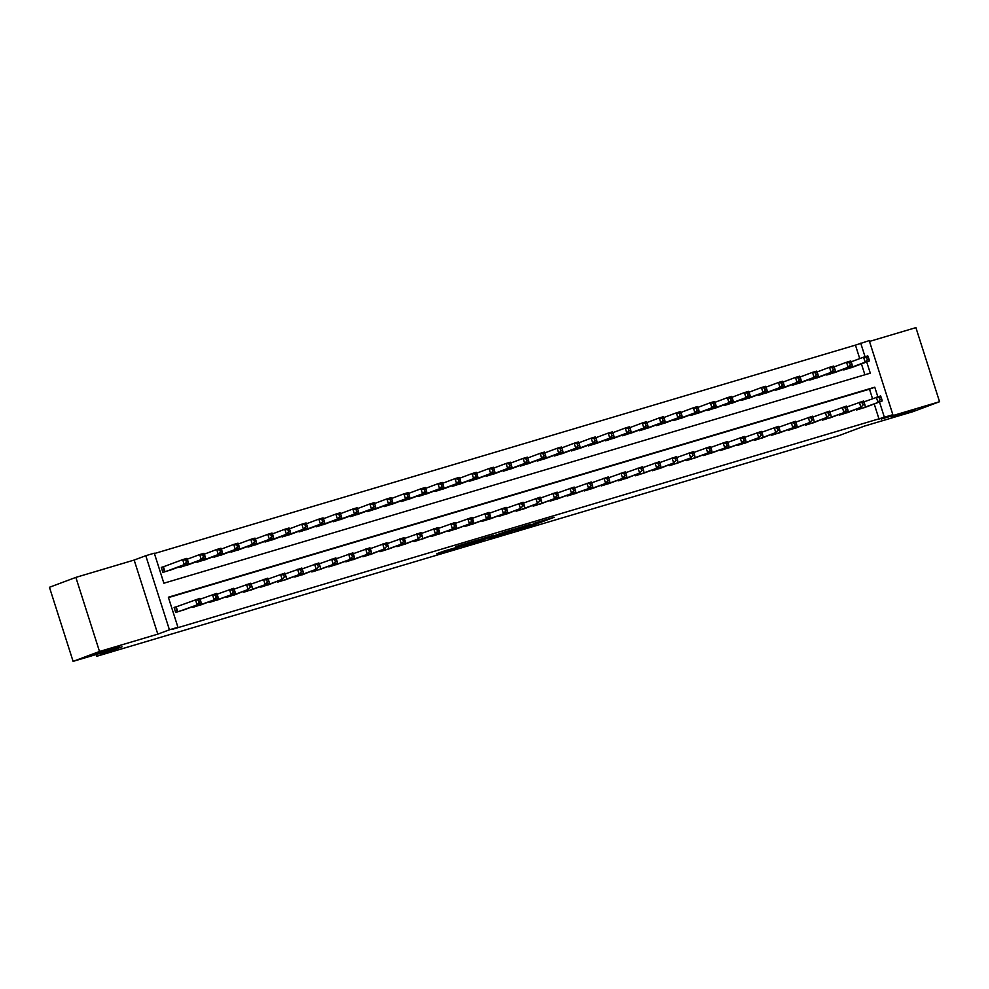<?xml version="1.0" encoding="UTF-8"?>
<svg xmlns="http://www.w3.org/2000/svg" width="989" height="989" viewBox="0 0 989 989"><rect width="100%" height="100%" fill="white"/><g stroke="black" fill="none" stroke-linecap="round" stroke-linejoin="round"><path stroke-width="1.48" d="M514.404 530.623L535.309 524.38L554.273 517.259L533.689 523.391L538.461 522.291L514.404 530.623M119.323 646.608L95.612 653.939L119.323 646.608M915.109 410.002L891.398 417.333L915.109 410.002M444.926 550.774L436.681 553.741L457.326 547.646L478.997 539.635L455.645 546.62L473.966 541.304L460.886 546.262L444.926 550.774M73.099 661.369L49.45 587.281L75.856 577.391L99.506 651.479L73.099 661.369L122.03 646.818L96.675 656.313L838.845 435.654L864.201 426.16L913.144 411.609L939.55 401.719L881.248 419.052L892.869 414.7L172.655 629.239L177.933 627.261L169.428 629.795L145.779 555.707L154.296 553.172L163.877 583.213L870.295 373.174L866.71 361.937M99.506 651.479L157.807 634.147L169.428 629.795M488.937 538.164L512.005 531.316L530.957 524.182L507.604 531.18L488.937 538.164M483.312 539.92L462.667 546.027L481.631 538.894L493.696 535.272L485.537 538.362L492.065 536.458L505.206 531.835L483.262 539.771M939.55 401.719L915.901 327.631L869.492 341.428M164.285 566.499L161.306 567.389L162.901 572.396L173.05 569.157M856.35 409.335L856.573 410.002L866.723 406.763M839.327 414.391L839.55 415.071L849.699 411.82M822.316 419.447L822.527 420.127L832.676 416.888M805.293 424.516L805.503 425.183L815.653 421.944M788.27 429.572L788.48 430.252L798.63 427.001M771.247 434.628L771.457 435.308L781.607 432.069M754.224 439.697L754.434 440.365L764.584 437.126M737.201 444.753L737.411 445.433L747.56 442.194M720.177 449.822L720.388 450.49L730.537 447.251M703.154 454.878L703.377 455.558L713.514 452.307M686.131 459.934L686.354 460.614L696.491 457.375M669.108 465.003L669.33 465.671L679.48 462.432M652.085 470.059L652.307 470.739L662.457 467.5M635.062 475.128L635.284 475.796L645.434 472.557M618.051 480.184L618.261 480.864L628.411 477.613M601.028 485.24L601.238 485.92L611.387 482.681M584.005 490.309L584.215 490.977L594.364 487.738M566.981 495.365L567.192 496.045L577.341 492.794M549.958 500.422L550.168 501.102L560.318 497.863M532.935 505.49L533.145 506.158L543.295 502.919M515.912 510.547L516.122 511.226L526.272 507.987M498.889 515.615L499.099 516.283L509.248 513.044M481.866 520.671L482.088 521.351L492.225 518.1M464.842 525.728L465.065 526.408L475.214 523.169M447.819 530.796L448.042 531.464L458.191 528.225M430.796 535.853L431.019 536.533L441.168 533.281M413.773 540.909L413.995 541.589L424.145 538.35M396.762 545.977L396.972 546.645L407.122 543.406M379.739 551.034L379.949 551.714L390.099 548.475M362.716 556.102L362.926 556.77L373.076 553.531M345.693 561.159L345.903 561.839L356.052 558.587M328.669 566.215L328.88 566.895L339.029 563.656M311.646 571.283L311.856 571.951L322.006 568.712M294.623 576.34L294.833 577.02L304.983 573.768M277.6 581.396L277.822 582.076L287.96 578.837M260.577 586.465L260.799 587.132L270.937 583.893M243.554 591.521L243.776 592.201L253.926 588.962M226.53 596.59L226.753 597.257L236.903 594.018M209.507 601.646L209.73 602.326L219.879 599.074M192.496 606.702L192.707 607.382L202.856 604.143M879.073 419.212L874.214 403.957M872.521 398.654L869.492 389.172L168.476 597.591M177.068 606.554L174.089 607.431L175.683 612.438L185.833 609.199M859.738 358.611L855.436 345.124L154.42 553.543M864.905 374.782L861.431 363.915M853.94 366.721L843.79 369.96L843.58 369.28M836.917 371.777L826.767 375.016L826.557 374.349M819.893 376.834L809.744 380.085L809.534 379.405M802.87 381.902L792.721 385.141L792.51 384.461M785.847 386.959L775.697 390.198L775.487 389.53M768.824 392.015L758.674 395.266L758.464 394.586M751.801 397.084L741.651 400.322L741.441 399.655M734.778 402.14L724.64 405.391L724.418 404.711M717.754 407.208L707.617 410.447L707.395 409.767M700.744 412.265L690.594 415.504L690.371 414.836M683.72 417.321L673.571 420.572L673.348 419.892M666.697 422.39L656.548 425.629L656.325 424.949M649.674 427.446L639.524 430.685L639.314 430.017M632.651 432.514L622.501 435.753L622.291 435.073M615.628 437.571L605.478 440.81L605.268 440.142M598.605 442.627L588.455 445.878L588.245 445.198M581.581 447.696L571.432 450.935L571.222 450.255M564.558 452.752L554.409 455.991L554.199 455.323M547.535 457.808L537.386 461.059L537.175 460.38M530.512 462.877L520.375 466.116L520.152 465.436M513.489 467.933L503.352 471.172L503.129 470.504M496.478 473.002L486.328 476.241L486.106 475.561M479.455 478.058L469.305 481.297L469.083 480.629M462.432 483.114L452.282 486.365L452.06 485.686M445.409 488.183L435.259 491.422L435.036 490.742M428.385 493.239L418.236 496.478L418.026 495.81M411.362 498.295L401.213 501.547L401.002 500.867M394.339 503.364L384.189 506.603L383.979 505.923M377.316 508.42L367.166 511.659L366.956 510.992M360.293 513.489L350.143 516.728L349.933 516.048M343.27 518.545L333.12 521.784L332.91 521.116M326.246 523.601L316.097 526.853L315.887 526.173M309.223 528.67L299.086 531.909L298.863 531.229M292.2 533.726L282.063 536.965L281.84 536.298M275.189 538.782L265.04 542.034L264.817 541.354M258.166 543.851L248.016 547.09L247.794 546.423M241.143 548.907L230.993 552.159L230.771 551.479M224.12 553.976L213.97 557.215L213.76 556.535M207.097 559.032L196.947 562.271L196.737 561.604M190.073 564.089L179.924 567.34L179.714 566.66M96.106 654.533L96.675 656.313M157.807 634.147L134.158 560.058L75.856 577.391M134.158 560.058L145.779 555.707M855.436 345.124L869.232 340.612L892.869 414.7M877.836 396.787L874.771 387.194L168.353 597.22L177.933 627.261M884.364 417.234L879.493 401.979M865.054 356.732L860.714 343.146M869.492 389.172L874.771 387.194M508.902 532.193L527.397 525.344L508.902 532.193M477.984 541.168L491.545 536.767L477.984 541.168L477.724 540.365M851.022 367.809L869.405 360.923L865.152 362.184L863.558 357.177L851.146 361.826M866.685 357.783L863.558 357.177L867.81 355.916L868.391 357.289L866.685 357.783L867.328 359.786L869.022 359.291L868.391 357.289M867.328 359.786L865.152 362.184L846.769 369.07M869.022 359.291L869.405 360.923M859.552 409.125L882.188 400.965L863.805 407.851M863.929 401.88L880.593 395.959L881.162 397.331L879.468 397.838L880.099 399.84L881.805 399.333L881.162 397.331M880.099 399.84L877.935 402.239L876.341 397.232L879.468 397.838M882.188 400.965L881.805 399.333M833.999 372.865L852.382 365.979L848.129 367.253L846.535 362.246L834.123 366.894M849.662 362.852L846.535 362.246L850.787 360.973L851.368 362.345L849.662 362.852L850.305 364.854L851.999 364.348L851.368 362.345M850.305 364.854L848.129 367.253L829.746 374.139M851.999 364.348L852.382 365.979M816.976 377.934L835.359 371.048L831.106 372.309L829.511 367.302L817.099 371.951M832.639 367.908L829.511 367.302L833.764 366.041L834.345 367.401L832.639 367.908L833.282 369.911L834.976 369.404L834.345 367.401M833.282 369.911L831.106 372.309L812.723 379.195M834.976 369.404L835.359 371.048M799.953 382.99L818.336 376.104L814.083 377.365L812.488 372.358L800.076 377.007M815.616 372.977L812.488 372.358L816.741 371.098L817.322 372.47L815.616 372.977L816.259 374.979L817.952 374.472L817.322 372.47M816.259 374.979L814.083 377.365L795.7 384.251M817.952 374.472L818.336 376.104M782.942 388.047L801.313 381.161L797.06 382.434L795.465 377.427L783.053 382.075M798.593 378.033L795.465 377.427L799.718 376.166L800.299 377.526L798.593 378.033L799.236 380.036L800.942 379.529L800.299 377.526M799.236 380.036L797.06 382.434L778.677 389.32M800.942 379.529L801.313 381.161M842.529 414.181L860.912 407.295L846.782 412.92M846.905 406.936L863.57 401.027L864.139 402.387L862.445 402.894L863.076 404.897L864.782 404.39L864.139 402.387M863.076 404.897L860.912 407.295L859.317 402.288L862.445 402.894M865.165 406.034L864.782 404.39M825.506 419.237L848.142 411.09L829.759 417.976M829.882 411.993L846.547 406.083L847.128 407.456L845.422 407.963L846.065 409.965L847.758 409.458L847.128 407.456M846.065 409.965L843.889 412.351L842.294 407.344L845.422 407.963M848.142 411.09L847.758 409.458M808.483 424.306L826.866 417.42L812.735 423.032M812.859 417.061L829.524 411.14L830.105 412.512L828.399 413.019L829.042 415.021L830.735 414.515L830.105 412.512M829.042 415.021L826.866 417.42L825.271 412.413L828.399 413.019M831.119 416.146L830.735 414.515M791.46 429.362L809.843 422.476L795.712 428.101M795.836 422.118L812.501 416.208L813.082 417.568L811.376 418.075L812.018 420.078L813.712 419.571L813.082 417.568M812.018 420.078L809.843 422.476L808.248 417.469L811.376 418.075M814.095 421.215L813.712 419.571M765.919 393.115L784.302 386.229L780.037 387.49L778.442 382.483L766.03 387.132M781.57 383.089L778.442 382.483L782.695 381.222L783.276 382.582L781.57 383.089L782.212 385.092L783.918 384.585L783.276 382.582M782.212 385.092L780.037 387.49L761.654 394.376M783.918 384.585L784.302 386.229M774.436 434.418L797.072 426.271L778.689 433.157M778.813 427.186L795.477 421.265L796.058 422.637L794.352 423.144L794.995 425.146L796.689 424.64L796.058 422.637M794.995 425.146L792.819 427.545L791.225 422.538L794.352 423.144M797.072 426.271L796.689 424.64M748.896 398.171L767.279 391.285L763.014 392.559L761.419 387.552L749.019 392.2M764.546 388.158L761.419 387.552L765.671 386.279L766.252 387.651L764.546 388.158L765.189 390.161L766.895 389.654L766.252 387.651M765.189 390.161L763.014 392.559L744.63 399.432M766.895 389.654L767.279 391.285M757.413 439.487L775.796 432.601L761.666 438.214M761.79 432.242L778.454 426.333L779.035 427.693L777.329 428.2L777.972 430.203L779.678 429.696L779.035 427.693M777.972 430.203L775.796 432.601L774.202 427.594L777.329 428.2M780.049 431.34L779.678 429.696M731.872 403.24L750.255 396.354L745.99 397.615L744.396 392.608L731.996 397.257M747.523 393.214L744.396 392.608L748.648 391.347L749.229 392.707L747.523 393.214L748.166 395.217L749.872 394.71L749.229 392.707M748.166 395.217L745.99 397.615L727.62 404.501M749.872 394.71L750.255 396.354M740.39 444.543L758.773 437.657L744.655 443.282M744.766 437.299L761.431 431.389L762.012 432.762L760.306 433.269L760.949 435.259L762.655 434.764L762.012 432.762M760.949 435.259L758.773 437.657L757.178 432.65L760.306 433.269M763.038 436.396L762.655 434.764M714.849 408.296L733.232 401.41L728.98 402.671L727.372 397.665L714.973 402.313M730.5 398.283L727.372 397.665L731.637 396.404L732.206 397.776L730.5 398.283L731.143 400.285L732.849 399.779L732.206 397.776M731.143 400.285L728.98 402.671L710.596 409.557M732.849 399.779L733.232 401.41M723.367 449.612L746.015 441.453L727.632 448.338M727.756 442.367L744.408 436.446L744.989 437.818L743.283 438.325L743.926 440.328L745.632 439.821L744.989 437.818M743.926 440.328L741.75 442.726L740.155 437.719L743.283 438.325M746.015 441.453L745.632 439.821M697.826 413.353L716.209 406.467L711.956 407.74L710.349 402.733L697.95 407.381M713.489 403.339L710.349 402.733L714.614 401.46L715.183 402.832L713.489 403.339L714.12 405.342L715.826 404.835L715.183 402.832M714.12 405.342L711.956 407.74L693.573 414.626M715.826 404.835L716.209 406.467M706.344 454.668L728.992 446.521L710.609 453.407M710.732 447.424L727.385 441.514L727.966 442.874L726.26 443.381L726.903 445.384L728.609 444.877L727.966 442.874M726.903 445.384L724.727 447.782L723.132 442.775L726.26 443.381M728.992 446.521L728.609 444.877M680.803 418.421L699.186 411.535L694.933 412.796L693.338 407.789L680.927 412.438M696.466 408.395L693.338 407.789L697.591 406.528L698.16 407.888L696.466 408.395L697.097 410.398L698.803 409.891L698.16 407.888M697.097 410.398L694.933 412.796L676.55 419.682M698.803 409.891L699.186 411.535M689.333 459.724L711.969 451.577L693.586 458.463M693.709 452.48L710.374 446.571L710.943 447.943L709.237 448.45L709.879 450.452L711.586 449.946L710.943 447.943M709.879 450.452L707.716 452.838L706.109 447.832L709.237 448.45M711.969 451.577L711.586 449.946M663.78 423.477L682.163 416.592L677.91 417.853L676.315 412.858L663.903 417.494M679.443 413.464L676.315 412.858L680.568 411.585L681.137 412.957L679.443 413.464L680.073 415.467L681.78 414.96L681.137 412.957M680.073 415.467L677.91 417.853L659.527 424.738M681.78 414.96L682.163 416.592M672.31 464.793L690.693 457.907L676.563 463.52M676.686 457.548L693.351 451.639L693.919 452.999L692.226 453.506L692.856 455.509L694.562 455.002L693.919 452.999M692.856 455.509L690.693 457.907L689.086 452.9L692.226 453.506M694.946 456.634L694.562 455.002M646.757 428.534L665.14 421.648L660.887 422.921L659.292 417.914L646.88 422.563M662.42 418.52L659.292 417.914L663.545 416.653L664.114 418.013L662.42 418.52L663.05 420.523L664.756 420.016L664.114 418.013M663.05 420.523L660.887 422.921L642.504 429.807M664.756 420.016L665.14 421.648M655.287 469.849L673.67 462.963L659.539 468.588M659.663 462.605L676.328 456.695L676.896 458.055L675.203 458.562L675.833 460.565L677.539 460.058L676.896 458.055M675.833 460.565L673.67 462.963L672.063 457.956L675.203 458.562M677.922 461.702L677.539 460.058M629.733 433.602L648.116 426.716L643.864 427.977L642.269 422.971L629.857 427.619M645.397 423.576L642.269 422.971L646.522 421.71L647.103 423.069L645.397 423.576L646.04 425.579L647.733 425.072L647.103 423.069M646.04 425.579L643.864 427.977L625.481 434.863M647.733 425.072L648.116 426.716M638.264 474.905L660.899 466.759L642.516 473.644M642.64 467.673L659.304 461.752L659.873 463.124L658.179 463.631L658.81 465.634L660.516 465.127L659.873 463.124M658.81 465.634L656.647 468.032L655.052 463.025L658.179 463.631M660.899 466.759L660.516 465.127M612.71 438.659L631.093 431.773L626.841 433.046L625.246 428.039L612.834 432.688M628.374 428.645L625.246 428.039L629.499 426.766L630.08 428.138L628.374 428.645L629.016 430.648L630.71 430.141L630.08 428.138M629.016 430.648L626.841 433.046L608.458 439.932M630.71 430.141L631.093 431.773M621.24 479.974L639.623 473.088L625.493 478.713M625.617 472.73L642.281 466.82L642.85 468.18L641.156 468.687L641.787 470.69L643.493 470.183L642.85 468.18M641.787 470.69L639.623 473.088L638.029 468.081L641.156 468.687M643.876 471.827L643.493 470.183M595.687 443.727L614.07 436.841L609.817 438.102L608.223 433.095L595.811 437.744M611.35 433.701L608.223 433.095L612.475 431.834L613.056 433.194L611.35 433.701L611.993 435.704L613.687 435.197L613.056 433.194M611.993 435.704L609.817 438.102L591.434 444.988M613.687 435.197L614.07 436.841M604.217 485.03L626.853 476.883L608.47 483.769M608.594 477.786L625.258 471.877L625.839 473.249L624.133 473.756L624.776 475.758L626.47 475.252L625.839 473.249M624.776 475.758L622.6 478.144L621.005 473.138L624.133 473.756M626.853 476.883L626.47 475.252M578.664 448.783L597.047 441.898L592.794 443.159L591.199 438.152L578.788 442.8M594.327 438.77L591.199 438.152L595.452 436.891L596.033 438.263L594.327 438.77L594.97 440.773L596.676 440.266L596.033 438.263M594.97 440.773L592.794 443.159L574.411 450.044M596.676 440.266L597.047 441.898M587.194 490.099L609.83 481.94L591.447 488.826M591.57 482.855L608.235 476.933L608.816 478.305L607.11 478.812L607.753 480.815L609.447 480.308L608.816 478.305M607.753 480.815L605.577 483.213L603.982 478.206L607.11 478.812M609.83 481.94L609.447 480.308M561.653 453.84L580.036 446.954L575.771 448.227L574.176 443.22L561.764 447.869M577.304 443.826L574.176 443.22L578.429 441.947L579.01 443.319L577.304 443.826L577.947 445.829L579.653 445.322L579.01 443.319M577.947 445.829L575.771 448.227L557.388 455.113M579.653 445.322L580.036 446.954M570.171 495.155L592.807 487.008L574.424 493.894M574.547 487.911L591.212 482.002L591.793 483.361L590.087 483.868L590.73 485.871L592.423 485.364L591.793 483.361M590.73 485.871L588.554 488.269L586.959 483.262L590.087 483.868M592.807 487.008L592.423 485.364M544.63 458.908L563.013 452.022L558.748 453.283L557.153 448.277L544.741 452.925M560.281 448.882L557.153 448.277L561.406 447.016L561.987 448.376L560.281 448.882L560.924 450.885L562.63 450.378L561.987 448.376M560.924 450.885L558.748 453.283L540.365 460.169M562.63 450.378L563.013 452.022M553.148 500.211L575.783 492.065L557.4 498.951M557.524 492.967L574.189 487.058L574.77 488.43L573.064 488.937L573.707 490.94L575.4 490.433L574.77 488.43M573.707 490.94L571.531 493.326L569.936 488.331L573.064 488.937M575.783 492.065L575.4 490.433M527.607 463.965L545.99 457.079L541.725 458.34L540.13 453.345L527.73 457.981M543.258 453.951L540.13 453.345L544.383 452.072L544.964 453.444L543.258 453.951L543.901 455.954L545.607 455.447L544.964 453.444M543.901 455.954L541.725 458.34L523.342 465.226M545.607 455.447L545.99 457.079M536.125 505.28L558.76 497.121L540.39 504.007M540.501 498.036L557.166 492.126L557.747 493.486L556.041 493.993L556.683 495.996L558.389 495.489L557.747 493.486M556.683 495.996L554.508 498.394L552.913 493.387L556.041 493.993M558.76 497.121L558.389 495.489M510.584 469.021L528.967 462.147L524.714 463.408L523.107 458.402L510.707 463.05M526.235 459.007L523.107 458.402L527.372 457.141L527.941 458.5L526.235 459.007L526.877 461.01L528.583 460.503L527.941 458.5M526.877 461.01L524.714 463.408L506.331 470.294M528.583 460.503L528.967 462.147M519.101 510.336L537.484 503.45L523.366 509.075M523.478 503.092L540.142 497.183L540.723 498.555L539.017 499.049L539.66 501.052L541.366 500.545L540.723 498.555M539.66 501.052L537.484 503.45L535.89 498.444L539.017 499.049M541.749 502.189L541.366 500.545M493.56 474.09L511.943 467.204L507.691 468.465L506.084 463.458L493.684 468.106M509.224 464.064L506.084 463.458L510.349 462.197L510.917 463.569L509.224 464.064L509.854 466.066L511.56 465.559L510.917 463.569M509.854 466.066L507.691 468.465L489.308 475.35M511.56 465.559L511.943 467.204M502.078 515.405L520.461 508.519L506.343 514.132M506.467 508.161L523.119 502.239L523.7 503.611L521.994 504.118L522.637 506.121L524.343 505.614L523.7 503.611M522.637 506.121L520.461 508.519L518.866 503.512L521.994 504.118M524.726 507.246L524.343 505.614M476.537 479.146L494.92 472.26L490.668 473.533L489.061 468.526L476.661 473.175M492.201 469.132L489.061 468.526L493.326 467.253L493.894 468.625L492.201 469.132L492.831 471.135L494.537 470.628L493.894 468.625M492.831 471.135L490.668 473.533L472.285 480.419M494.537 470.628L494.92 472.26M485.067 520.461L507.703 512.314L489.32 519.2M489.444 513.217L506.108 507.308L506.677 508.667L504.971 509.174L505.614 511.177L507.32 510.67L506.677 508.667M505.614 511.177L503.45 513.575L501.843 508.569L504.971 509.174M507.703 512.314L507.32 510.67M459.514 484.214L477.897 477.328L473.644 478.589L472.05 473.583L459.638 478.231M475.177 474.188L472.05 473.583L476.302 472.322L476.871 473.682L475.177 474.188L475.808 476.191L477.514 475.684L476.871 473.682M475.808 476.191L473.644 478.589L455.261 485.475M477.514 475.684L477.897 477.328M468.044 525.518L490.68 517.371L472.297 524.257M472.421 518.273L489.085 512.364L489.654 513.736L487.948 514.243L488.591 516.246L490.297 515.739L489.654 513.736M488.591 516.246L486.427 518.632L484.82 513.625L487.948 514.243M490.68 517.371L490.297 515.739M442.491 489.271L460.874 482.385L456.621 483.646L455.027 478.639L442.615 483.287M458.154 479.257L455.027 478.639L459.279 477.378L459.848 478.75L458.154 479.257L458.785 481.26L460.491 480.753L459.848 478.75M458.785 481.26L456.621 483.646L438.238 490.532M460.491 480.753L460.874 482.385M451.021 530.586L473.657 522.427L455.274 529.313M455.397 523.342L472.062 517.42L472.631 518.792L470.937 519.299L471.568 521.302L473.274 520.795L472.631 518.792M471.568 521.302L469.404 523.7L467.797 518.693L470.937 519.299M473.657 522.427L473.274 520.795M425.468 494.327L443.851 487.441L439.598 488.714L438.003 483.708L425.591 488.356M441.131 484.313L438.003 483.708L442.256 482.434L442.837 483.806L441.131 484.313L441.774 486.316L443.468 485.809L442.837 483.806M441.774 486.316L439.598 488.714L421.215 495.6M443.468 485.809L443.851 487.441M408.445 499.396L426.828 492.51L422.575 493.771L420.98 488.764L408.568 493.412M424.108 489.37L420.98 488.764L425.233 487.503L425.814 488.863L424.108 489.37L424.751 491.372L426.444 490.865L425.814 488.863M424.751 491.372L422.575 493.771L404.192 500.657M426.444 490.865L426.828 492.51M391.421 504.452L409.805 497.566L405.552 498.839L403.957 493.832L391.545 498.481M407.085 494.438L403.957 493.832L408.21 492.559L408.791 493.931L407.085 494.438L407.728 496.441L409.421 495.934L408.791 493.931M407.728 496.441L405.552 498.839L387.169 505.713M409.421 495.934L409.805 497.566M433.998 535.642L456.634 527.496L438.251 534.381M438.374 528.398L455.039 522.489L455.608 523.849L453.914 524.355L454.544 526.358L456.25 525.851L455.608 523.849M454.544 526.358L452.381 528.756L450.786 523.75L453.914 524.355M456.634 527.496L456.25 525.851M416.975 540.699L439.611 532.552L421.227 539.438M421.351 533.454L438.016 527.545L438.584 528.917L436.891 529.424L437.521 531.427L439.227 530.92L438.584 528.917M437.521 531.427L435.358 533.813L433.763 528.818L436.891 529.424M439.611 532.552L439.227 530.92M399.952 545.767L418.335 538.881L404.204 544.494M404.328 538.523L420.993 532.614L421.574 533.973L419.868 534.48L420.51 536.483L422.204 535.976L421.574 533.973M420.51 536.483L418.335 538.881L416.74 533.875L419.868 534.48M422.587 537.62L422.204 535.976M374.398 509.508L392.781 502.635L388.529 503.896L386.934 498.889L374.522 503.537M390.062 499.494L386.934 498.889L391.187 497.628L391.768 498.988L390.062 499.494L390.704 501.497L392.398 500.99L391.768 498.988M390.704 501.497L388.529 503.896L370.146 510.781M392.398 500.99L392.781 502.635M382.928 550.824L405.564 542.677L387.181 549.563M387.305 543.579L403.969 537.67L404.55 539.042L402.844 539.537L403.487 541.539L405.181 541.045L404.55 539.042M403.487 541.539L401.311 543.938L399.717 538.931L402.844 539.537M405.564 542.677L405.181 541.045M357.388 514.577L375.758 507.691L371.505 508.952L369.911 503.945L357.499 508.593M373.038 504.563L369.911 503.945L374.163 502.684L374.744 504.056L373.038 504.563L373.681 506.553L375.387 506.059L374.744 504.056M373.681 506.553L371.505 508.952L353.122 515.838M375.387 506.059L375.758 507.691M365.905 555.892L384.288 549.006L370.158 554.619M370.282 548.648L386.946 542.726L387.527 544.098L385.821 544.605L386.464 546.608L388.158 546.101L387.527 544.098M386.464 546.608L384.288 549.006L382.694 543.999L385.821 544.605M388.541 547.733L388.158 546.101M340.364 519.633L358.747 512.747L354.482 514.02L352.888 509.014L340.476 513.662M356.015 509.619L352.888 509.014L357.14 507.74L357.721 509.112L356.015 509.619L356.658 511.622L358.364 511.115L357.721 509.112M356.658 511.622L354.482 514.02L336.099 520.906M358.364 511.115L358.747 512.747M348.882 560.948L371.518 552.802L353.135 559.687M353.258 553.704L369.923 547.795L370.504 549.155L368.798 549.661L369.441 551.664L371.135 551.157L370.504 549.155M369.441 551.664L367.265 554.063L365.67 549.056L368.798 549.661M371.518 552.802L371.135 551.157M323.341 524.702L341.724 517.816L337.459 519.077L335.864 514.07L323.465 518.718M338.992 514.676L335.864 514.07L340.117 512.809L340.698 514.169L338.992 514.676L339.635 516.678L341.341 516.171L340.698 514.169M339.635 516.678L337.459 519.077L319.076 525.963M341.341 516.171L341.724 517.816M331.859 566.005L354.495 557.858L336.112 564.744M336.235 558.76L352.9 552.851L353.481 554.223L351.775 554.73L352.418 556.733L354.124 556.226L353.481 554.223M352.418 556.733L350.242 559.119L348.647 554.112L351.775 554.73M354.495 557.858L354.124 556.226M306.318 529.758L324.701 522.872L320.436 524.133L318.841 519.126L306.442 523.774M321.969 519.744L318.841 519.126L323.106 517.865L323.675 519.237L321.969 519.744L322.612 521.747L324.318 521.24L323.675 519.237M322.612 521.747L320.436 524.133L302.065 531.019M324.318 521.24L324.701 522.872M314.836 571.073L337.484 562.914L319.101 569.8M319.212 563.829L335.877 557.907L336.458 559.279L334.752 559.786L335.395 561.789L337.101 561.282L336.458 559.279M335.395 561.789L333.219 564.187L331.624 559.181L334.752 559.786M337.484 562.914L337.101 561.282M289.295 534.814L307.678 527.928L303.425 529.202L301.818 524.195L289.418 528.843M304.946 524.8L301.818 524.195L306.083 522.934L306.652 524.294L304.946 524.8L305.589 526.803L307.295 526.296L306.652 524.294M305.589 526.803L303.425 529.202L285.042 536.087M307.295 526.296L307.678 527.928M297.813 576.13L316.196 569.244L302.078 574.869M302.201 568.885L318.854 562.976L319.435 564.336L317.729 564.843L318.371 566.845L320.077 566.338L319.435 564.336M318.371 566.845L316.196 569.244L314.601 564.237L317.729 564.843M320.461 567.983L320.077 566.338M272.272 539.883L290.655 532.997L286.402 534.258L284.795 529.251L272.395 533.899M287.935 529.857L284.795 529.251L289.06 527.99L289.629 529.35L287.935 529.857L288.565 531.859L290.272 531.353L289.629 529.35M288.565 531.859L286.402 534.258L268.019 541.144M290.272 531.353L290.655 532.997M280.789 581.186L303.438 573.039L285.055 579.925M285.178 573.954L301.83 568.032L302.411 569.404L300.705 569.911L301.348 571.914L303.054 571.407L302.411 569.404M301.348 571.914L299.173 574.312L297.578 569.305L300.705 569.911M303.438 573.039L303.054 571.407M255.249 544.939L273.632 538.053L269.379 539.326L267.784 534.32L255.372 538.968M270.912 534.925L267.784 534.32L272.037 533.046L272.605 534.419L270.912 534.925L271.542 536.928L273.248 536.421L272.605 534.419M271.542 536.928L269.379 539.326L250.996 546.2M273.248 536.421L273.632 538.053M263.779 586.254L282.162 579.369L268.031 584.994M268.155 579.01L284.82 573.101L285.388 574.461L283.682 574.968L284.325 576.97L286.031 576.463L285.388 574.461M284.325 576.97L282.162 579.369L280.555 574.362L283.682 574.968M286.414 578.108L286.031 576.463M238.225 550.008L256.608 543.122L252.356 544.383L250.761 539.376L238.349 544.024M253.889 539.982L250.761 539.376L255.014 538.115L255.582 539.475L253.889 539.982L254.519 541.984L256.225 541.478L255.582 539.475M254.519 541.984L252.356 544.383L233.973 551.269M256.225 541.478L256.608 543.122M246.756 591.311L269.391 583.164L251.008 590.05M251.132 584.066L267.796 578.157L268.365 579.529L266.671 580.036L267.302 582.027L269.008 581.532L268.365 579.529M267.302 582.027L265.139 584.425L263.531 579.418L266.671 580.036M269.391 583.164L269.008 581.532M221.202 555.064L239.585 548.178L235.333 549.439L233.738 544.432L221.326 549.08M236.865 545.05L233.738 544.432L237.99 543.171L238.559 544.543L236.865 545.05L237.496 547.053L239.202 546.546L238.559 544.543M237.496 547.053L235.333 549.439L216.95 556.325M239.202 546.546L239.585 548.178M229.732 596.379L248.115 589.493L233.985 595.106M234.109 589.135L250.773 583.213L251.342 584.586L249.648 585.092L250.279 587.095L251.985 586.588L251.342 584.586M250.279 587.095L248.115 589.493L246.508 584.487L249.648 585.092M252.368 588.22L251.985 586.588M204.179 560.12L222.562 553.234L218.309 554.508L216.715 549.501L204.303 554.149M219.842 550.107L216.715 549.501L220.967 548.227L221.548 549.6L219.842 550.107L220.485 552.109L222.179 551.602L221.548 549.6M220.485 552.109L218.309 554.508L199.926 561.393M222.179 551.602L222.562 553.234M212.709 601.436L235.345 593.289L216.962 600.175M217.085 594.191L233.75 588.282L234.319 589.642L232.625 590.149L233.256 592.151L234.962 591.645L234.319 589.642M233.256 592.151L231.092 594.55L229.497 589.543L232.625 590.149M235.345 593.289L234.962 591.645M187.156 565.189L205.539 558.303L201.286 559.564L199.691 554.557L187.28 559.205M202.819 555.163L199.691 554.557L203.944 553.296L204.525 554.656L202.819 555.163L203.462 557.166L205.156 556.659L204.525 554.656M203.462 557.166L201.286 559.564L182.903 566.45M205.156 556.659L205.539 558.303M195.686 606.492L218.322 598.345L199.939 605.231M200.062 599.247L216.727 593.338L217.296 594.71L215.602 595.217L216.232 597.22L217.939 596.713L217.296 594.71M216.232 597.22L214.069 599.606L212.474 594.599L215.602 595.217M218.322 598.345L217.939 596.713M170.133 570.245L188.516 563.359L184.263 564.62L182.668 559.626L161.355 567.55M185.796 560.231L182.668 559.626L186.921 558.352L187.502 559.725L185.796 560.231L186.439 562.234L188.133 561.727L187.502 559.725M186.439 562.234L184.263 564.62L165.88 571.506M188.133 561.727L188.516 563.359M178.663 611.561L201.299 603.401L182.916 610.287M174.138 607.592L199.704 598.407L200.285 599.767L198.579 600.274L199.222 602.276L200.915 601.769L200.285 599.767M199.222 602.276L197.046 604.675L195.451 599.668L198.579 600.274M201.299 603.401L200.915 601.769M535.037 523.54L535.309 524.38M532.329 524.43L532.601 525.27M504.192 532.453L504.452 533.269M484.771 537.88L485.018 538.671M482.051 538.745L482.311 539.549M845.644 368.514L845.904 369.33M845.125 368.699L845.372 369.49M858.155 409.533L857.908 408.754M858.687 409.372L858.427 408.556M828.621 373.57L828.881 374.386M828.102 373.768L828.362 374.547M811.598 378.626L811.858 379.455M811.079 378.824L811.339 379.603M794.575 383.695L794.835 384.511M794.056 383.88L794.315 384.672M777.552 388.751L777.811 389.579M777.045 388.949L777.292 389.728M841.132 414.589L840.885 413.81M841.664 414.44L841.404 413.612M824.109 419.657L823.862 418.866M824.641 419.497L824.381 418.681M807.098 424.714L806.839 423.935M807.617 424.553L807.358 423.737M790.075 429.782L789.815 428.991M790.594 429.622L790.335 428.793M760.529 393.807L760.788 394.636M760.022 394.005L760.269 394.796M773.052 434.839L772.792 434.047M773.571 434.678L773.311 433.862M743.505 398.876L743.777 399.692M742.999 399.062L743.246 399.853M756.029 439.895L755.781 439.116M756.548 439.746L756.288 438.918M726.482 403.932L726.754 404.761M725.975 404.13L726.223 404.909M739.006 444.963L738.758 444.172M739.525 444.803L739.265 443.987M709.472 409.001L709.731 409.817M708.952 409.186L709.2 409.978M721.982 450.02L721.735 449.241M722.514 449.859L722.242 449.043M692.448 414.057L692.708 414.873M691.929 414.255L692.176 415.034M704.959 455.076L704.712 454.297M705.491 454.928L705.219 454.099M675.425 419.113L675.685 419.942M674.906 419.311L675.153 420.09M687.936 460.145L687.689 459.353M688.468 459.984L688.196 459.168M658.402 424.182L658.662 424.998M657.883 424.368L658.13 425.159M670.913 465.201L670.666 464.422M671.444 465.053L671.185 464.224M641.379 429.238L641.638 430.067M640.86 429.436L641.107 430.215M653.89 470.269L653.642 469.478M654.421 470.109L654.162 469.281M624.356 434.295L624.615 435.123M623.836 434.492L624.096 435.284M636.867 475.326L636.619 474.535M637.398 475.165L637.139 474.349M607.333 439.363L607.592 440.179M606.813 439.549L607.073 440.34M619.843 480.382L619.596 479.603M620.375 480.234L620.115 479.405M590.309 444.42L590.569 445.248M589.79 444.617L590.05 445.396M602.82 485.451L602.573 484.659M603.352 485.29L603.092 484.474M573.286 449.488L573.546 450.304M572.779 449.674L573.027 450.465M585.809 490.507L585.55 489.728M586.329 490.346L586.069 489.53M556.263 454.544L556.523 455.36M555.756 454.742L556.003 455.521M568.786 495.563L568.527 494.784M569.305 495.415L569.046 494.587M539.24 459.601L539.512 460.429M538.733 459.798L538.98 460.577M551.763 500.632L551.503 499.841M552.282 500.471L552.023 499.655M522.217 464.669L522.489 465.485M521.71 464.855L521.957 465.646M534.74 505.688L534.493 504.909M535.259 505.54L535 504.711M505.194 469.726L505.466 470.554M504.687 469.923L504.934 470.702M517.717 510.757L517.47 509.965M518.236 510.596L517.976 509.78M488.183 474.794L488.442 475.61M487.664 474.98L487.911 475.771M500.694 515.813L500.446 515.022M501.225 515.652L500.953 514.836M471.16 479.85L471.419 480.666M470.64 480.048L470.888 480.827M483.67 520.869L483.423 520.09M484.202 520.721L483.93 519.893M454.136 484.907L454.396 485.735M453.617 485.104L453.864 485.883M466.647 525.938L466.4 525.147M467.179 525.777L466.919 524.961M437.113 489.975L437.373 490.791M436.594 490.161L436.841 490.952M449.624 530.994L449.377 530.215M450.156 530.833L449.896 530.017M420.09 495.032L420.35 495.848M419.571 495.229L419.818 496.008M403.067 500.088L403.327 500.916M402.548 500.286L402.807 501.077M386.044 505.156L386.303 505.972M385.525 505.342L385.784 506.133M432.601 536.05L432.354 535.272M433.133 535.902L432.873 535.074M415.578 541.119L415.331 540.328M416.109 540.958L415.85 540.142M398.555 546.175L398.307 545.396M399.086 546.027L398.827 545.199M369.021 510.213L369.28 511.041M368.501 510.411L368.761 511.189M381.544 551.244L381.284 550.453M382.063 551.083L381.803 550.267M351.997 515.281L352.257 516.097M351.491 515.467L351.738 516.258M364.521 556.3L364.261 555.521M365.04 556.139L364.78 555.323M334.974 520.338L335.234 521.154M334.467 520.535L334.715 521.314M347.498 561.356L347.238 560.578M348.017 561.208L347.757 560.38M317.951 525.394L318.223 526.222M317.444 525.592L317.692 526.371M330.474 566.425L330.227 565.634M330.994 566.264L330.734 565.448M300.928 530.463L301.2 531.278M300.421 530.648L300.668 531.439M313.451 571.481L313.204 570.702M313.97 571.321L313.711 570.505M283.917 535.519L284.177 536.347M283.398 535.717L283.645 536.495M296.428 576.55L296.181 575.759M296.96 576.389L296.688 575.561M266.894 540.575L267.154 541.403M266.375 540.773L266.622 541.564M279.405 581.606L279.158 580.815M279.936 581.445L279.664 580.63M249.871 545.644L250.13 546.46M249.352 545.829L249.599 546.62M262.382 586.662L262.134 585.884M262.913 586.514L262.641 585.686M232.848 550.7L233.107 551.528M232.328 550.898L232.576 551.677M245.359 591.731L245.111 590.94M245.89 591.57L245.631 590.754M215.825 555.769L216.084 556.584M215.305 555.954L215.553 556.745M228.335 596.787L228.088 596.008M228.867 596.627L228.607 595.811M198.801 560.825L199.061 561.641M198.282 561.023L198.542 561.801M211.312 601.844L211.065 601.065M211.844 601.695L211.584 600.867M181.778 565.881L182.038 566.709M181.259 566.079L181.519 566.858M194.289 606.912L194.042 606.121M194.821 606.752L194.561 605.936M163.445 566.821L165.015 571.766M162.925 567.006L164.495 571.926M177.266 611.968L175.708 607.048M177.797 611.82L176.215 606.863M503.228 532.811L503.512 533.689M485.339 537.719L485.537 538.362M476.921 540.662L477.193 541.527"/></g></svg>
